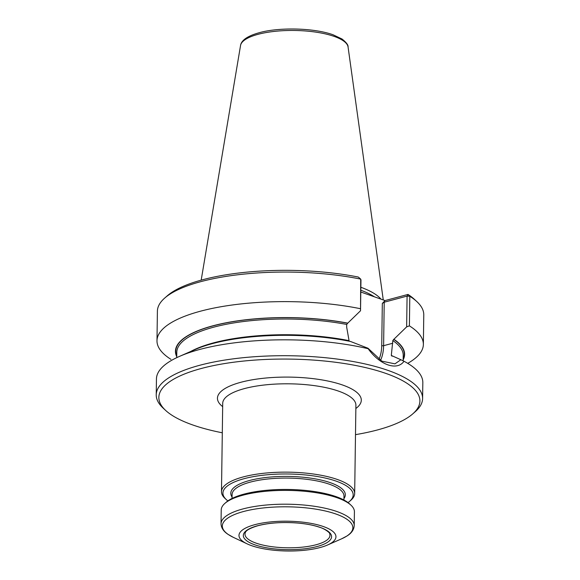 <?xml version="1.0" encoding="UTF-8"?>
<svg xmlns="http://www.w3.org/2000/svg" width="580" height="580" viewBox="0 0 580 580"><rect width="100%" height="100%" fill="white"/><g stroke="black" fill="none" stroke-linecap="round" stroke-linejoin="round"><path stroke-width="0.87" d="M360.861 287.267A93.416 28.71 0.8 0 1 381.009 299.157M360.789 292.008L385.062 300.57L408.001 294.43A130.536 40.122 0.8 0 1 414.33 299.265L416.817 301.571A133.204 40.941 0.8 0 1 423.77 314.896L423.364 344.462A133.204 40.941 0.8 0 1 407.711 363.348M164.72 298.048L167.272 295.814A130.536 40.122 0.8 0 1 358.288 277.044L360.702 279.111L360.963 279.959L360.528 310.742L360.702 279.111A133.204 40.941 0.8 0 0 164.72 298.048A133.204 40.941 0.8 0 0 157.397 311.17L156.984 340.743A133.204 40.941 0.8 0 1 225.613 305.972A133.204 40.941 0.8 0 1 360.289 308.676M176.74 356.671A114.586 35.22 0.8 0 1 225.678 322.871A114.586 35.22 0.8 0 1 347.768 323.14L360.528 310.742M190.755 351.444A113.223 34.8 0.8 0 1 349.058 340.656L346.666 327.098L346.702 324.438L347.768 323.14M406.652 326.873L407.08 296.097L409.806 296.286L409.393 325.858L406.652 326.873L393.892 339.271A114.586 35.22 0.8 0 1 403.165 359.832M393.892 339.271L392.82 340.569L391.311 355.438A113.223 34.8 0.8 0 1 392.392 356.142M222.307 432.789A130.536 40.122 0.8 0 1 165.67 410.451L163.183 408.146A133.204 40.941 0.8 0 1 156.23 394.821L156.448 378.943A133.204 40.941 0.8 0 1 179.561 356.359L195.09 349.544A114.586 35.22 0.8 0 1 350.523 341.475L368.003 348.239L381.836 361.144L394.958 363.849L400.874 359.738L404.013 361.267C397.09 371.164 379.762 365.037 368.148 348.718L368.003 348.239M391.891 356.091L391.311 355.438L400.874 359.738M385.062 300.57L382.322 303.434L384.214 302.216L383.612 345.687L392.783 343.229M408.001 294.43L407.08 296.097L384.214 302.216M408.124 294.618L409.806 296.286A133.204 40.941 0.8 0 1 416.817 301.571M409.393 325.858A133.204 40.941 0.8 0 1 423.364 344.462M170.948 359.346A133.204 40.941 0.8 0 1 156.984 340.743M404.013 361.267A133.204 40.941 0.8 0 1 422.827 382.662L422.602 398.54A133.204 40.941 0.8 0 1 415.28 411.662L412.728 413.902A130.536 40.122 0.8 0 1 355.496 434.652M179.561 356.359A133.204 40.941 0.8 0 1 199.904 349.406A133.204 40.941 0.8 0 1 368.148 348.718M165.67 410.451A130.536 40.122 0.8 0 1 201.441 368.452A130.536 40.122 0.8 0 1 361.173 366.618A130.536 40.122 0.8 0 1 412.728 413.902M156.23 394.821A133.204 40.941 0.8 0 1 199.687 365.291A133.204 40.941 0.8 0 1 343.476 359.948A133.204 40.941 0.8 0 1 422.602 398.54M227.875 500.91A65.134 20.017 0.8 0 1 226.331 499.626L224.96 498.358A66.599 20.467 0.8 0 1 221.48 491.695A66.599 20.467 0.8 0 1 243.208 476.934A66.599 20.467 0.8 0 1 315.107 474.259A66.599 20.467 0.8 0 1 354.67 493.558A66.599 20.467 0.8 0 1 351.009 500.12L349.602 501.345A65.134 20.017 0.8 0 1 348.022 502.592M257.745 525.697A44.123 13.557 0.8 0 1 330.564 533.745A44.123 13.557 0.8 0 1 274.094 548.854A44.123 13.557 0.8 0 1 257.745 525.697M254.808 524.675A48.488 14.899 0.8 0 1 319.246 525.248A48.488 14.899 0.8 0 1 327.54 544.997A48.488 14.899 0.8 0 1 247.167 543.873A48.488 14.899 0.8 0 1 254.808 524.675M354.22 525.611L354.416 511.807A66.599 20.467 -179.2 0 0 350.936 505.144A66.599 20.467 -179.2 0 0 288.108 490.412A66.599 20.467 -179.2 0 0 224.888 503.389A66.599 20.467 -179.2 0 0 221.226 509.95L221.031 523.755C221.219 527.901 223.539 531.425 227.998 534.332L233.349 537.348A65.272 20.061 -179.2 0 1 243.629 511.495A65.272 20.061 -179.2 0 1 330.375 512.27A65.272 20.061 -179.2 0 1 341.533 538.856L346.963 535.992C351.509 533.216 353.923 529.758 354.22 525.611A66.599 20.467 -179.2 0 0 287.912 504.216A66.599 20.467 -179.2 0 0 221.031 523.755M350.936 505.144L349.573 503.875A65.134 20.017 -179.2 0 0 288.122 489.462A65.134 20.017 -179.2 0 0 226.294 502.157L224.888 503.389M226.331 499.626A65.134 20.017 0.8 0 1 244.18 478.667A65.134 20.017 0.8 0 1 323.879 477.753A65.134 20.017 0.8 0 1 349.602 501.345M329.687 533.774A42.485 13.057 0.8 0 1 329.969 535.311A42.485 13.057 0.8 0 1 287.303 547.796A42.485 13.057 0.8 0 1 245.006 534.122A42.485 13.057 0.8 0 1 245.333 532.6C246.058 530.316 250.292 528.01 258.035 525.668C269.707 522.725 283.142 521.87 298.33 523.102C306.581 523.878 313.577 525.234 319.333 527.184C324.633 528.597 330.281 532.998 329.687 533.774M360.818 290.225A92.677 28.485 0.8 0 1 374.513 296.88M347.543 323.198A114.289 35.126 -179.2 0 0 226.649 322.799A114.289 35.126 -179.2 0 0 176.748 356.033M403.173 359.194A114.289 35.126 -179.2 0 0 393.661 339.336M346.702 324.438A113.223 34.8 -179.2 0 0 176.806 352.263L176.726 357.657M403.151 360.847L403.223 355.424A113.223 34.8 -179.2 0 0 392.82 340.569M378.979 359.317A32.901 21.192 75 0 0 381.727 345.637L382.322 303.434M380.545 360.368A34.234 22.047 75 0 0 383.612 345.687A1.334 0.406 0.8 0 1 381.727 345.637M222.669 406.638A71.927 22.105 0.8 0 1 240.925 382.263A71.927 22.105 0.8 0 1 330.68 381.64A71.927 22.105 0.8 0 1 355.859 408.494M258.042 34.329A53.824 16.544 0.8 0 1 314.976 32.002A53.824 16.544 0.8 0 1 348.065 46.987C348.363 45.102 346.354 42.449 342.04 39.02L333 34.742C313.106 27.651 278.059 27.289 259.122 32.748C242.744 37.265 240.896 43.13 240.548 45.486A53.824 16.544 0.8 0 1 258.042 34.329M221.48 491.695L222.713 403.361A66.599 20.467 0.8 0 1 244.441 388.593A66.599 20.467 0.8 0 1 316.339 385.917A66.599 20.467 0.8 0 1 355.902 405.217L354.67 493.558M232.043 498.452L232.101 494.508A55.948 17.197 0.8 0 1 250.35 482.103A55.948 17.197 0.8 0 1 310.742 479.856A55.948 17.197 0.8 0 1 343.976 496.067L343.925 500.011M232.065 497.016A57.275 17.603 0.8 0 1 249.472 480.523A57.275 17.603 0.8 0 1 316.81 479.16A57.275 17.603 0.8 0 1 343.94 498.575M240.548 45.486L201.188 280.14M348.065 46.987L383.271 299.947M327.54 544.997L341.533 538.856M247.167 543.873L233.349 537.348"/></g></svg>
